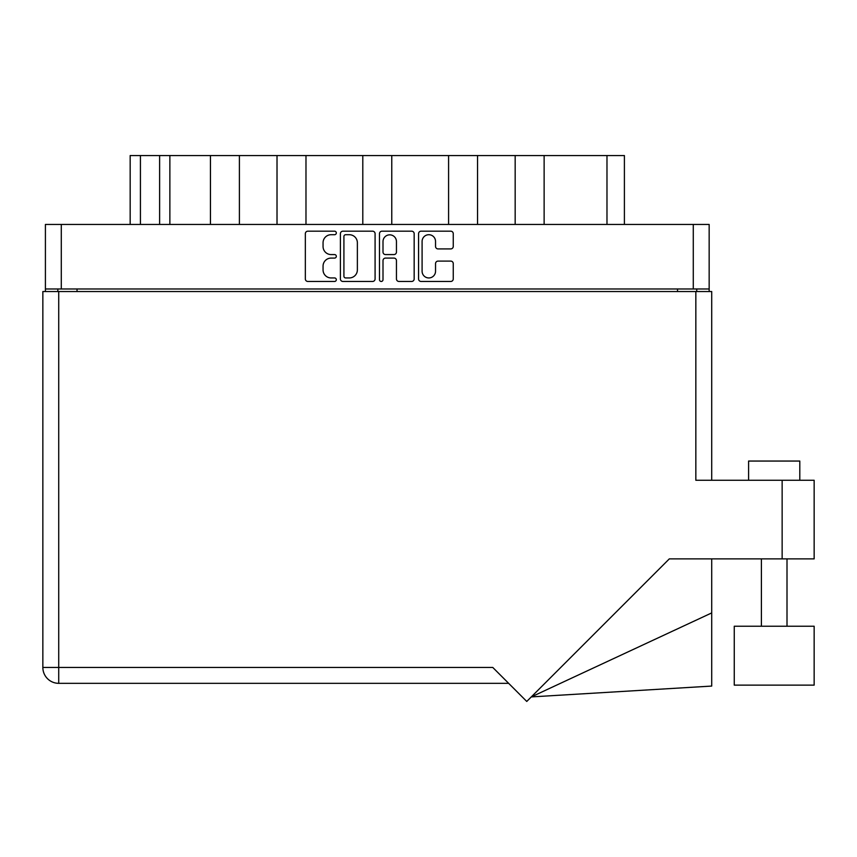 <?xml version="1.0" encoding="UTF-8"?>
<svg xmlns="http://www.w3.org/2000/svg" width="857" height="857" viewBox="0 0 857 857"><rect width="100%" height="100%" fill="white"/><g stroke="black" fill="none" stroke-linecap="round" stroke-linejoin="round"><path stroke-width="1.29" d="M422.094 271.219A6.727 6.727 0 0 0 428.811 277.947A6.727 6.727 0 0 0 435.538 271.219L435.538 263.613A2.517 2.517 0 0 1 438.045 261.106L450.739 261.106A2.517 2.517 0 0 1 453.257 263.613L453.257 278.943A2.517 2.517 0 0 1 450.739 281.46L421.087 281.46A2.517 2.517 0 0 1 418.57 278.943L418.57 233.704A2.517 2.517 0 0 1 421.087 231.186L450.739 231.186A2.517 2.517 0 0 1 453.257 233.704L453.257 246.398A2.517 2.517 0 0 1 450.739 248.916L438.045 248.916A2.517 2.517 0 0 1 435.538 246.398L435.538 241.438A6.727 6.727 0 0 0 428.811 234.711A6.727 6.727 0 0 0 422.094 241.438L422.094 271.219M381.247 281.46A1.757 1.757 0 0 0 383.004 279.703L383.004 260.603A2.517 2.517 0 0 1 385.521 258.086L393.941 258.086A2.517 2.517 0 0 1 396.448 260.603L396.448 278.943A2.517 2.517 0 0 0 398.966 281.46L411.66 281.46A2.517 2.517 0 0 0 414.167 278.943L414.167 233.704A2.517 2.517 0 0 0 411.66 231.186L381.997 231.186A2.517 2.517 0 0 0 379.48 233.704L379.48 279.703A1.757 1.757 0 0 0 381.247 281.46M375.087 278.943L375.087 233.704A2.517 2.517 0 0 0 372.57 231.186L342.907 231.186A2.517 2.517 0 0 0 340.4 233.704L340.4 278.943A2.517 2.517 0 0 0 342.907 281.46L372.57 281.46A2.517 2.517 0 0 0 375.087 278.943M45.41 224.448L45.41 288.98L45.41 224.448L709.157 224.448L709.157 291.541M709.157 224.448L709.157 288.98L45.41 288.98L45.41 291.541M331.102 234.711L334.551 234.711A1.757 1.757 0 0 0 336.319 232.954A1.757 1.757 0 0 0 334.551 231.186L307.845 231.186A2.517 2.517 0 0 0 305.338 233.704L305.338 278.943A2.517 2.517 0 0 0 307.845 281.46L334.551 281.46A1.757 1.757 0 0 0 336.319 279.703A1.757 1.757 0 0 0 334.551 277.947L331.102 277.947A8.045 8.045 0 0 1 323.057 269.901L323.057 266.131A8.045 8.045 0 0 1 331.102 258.086L334.551 258.086A1.757 1.757 0 0 0 336.319 256.329A1.757 1.757 0 0 0 334.551 254.572L331.102 254.572A8.045 8.045 0 0 1 323.057 246.527L323.057 242.756A8.045 8.045 0 0 1 331.102 234.711M448.586 224.448L448.586 155.556L391.767 155.556L391.767 224.448M515.164 224.448L515.164 155.556L477.553 155.556L477.553 224.448M210.436 224.448L210.436 155.556L169.868 155.556L169.868 224.448M277.015 224.448L277.015 155.556L239.403 155.556L239.403 224.448M362.8 224.448L362.8 155.556L305.981 155.556L305.981 224.448M57.826 291.541L57.826 288.98M696.741 288.98L696.741 291.541M130.168 224.448L130.168 155.556L169.868 155.556M606.981 224.448L606.981 155.556L544.131 155.556L544.131 224.448M606.981 155.556L624.399 155.556L624.399 224.448M477.553 155.556L448.586 155.556M544.131 155.556L515.164 155.556M239.403 155.556L210.436 155.556M305.981 155.556L277.015 155.556M391.767 155.556L362.8 155.556M345.682 234.711A1.757 1.757 0 0 0 343.914 236.468L343.914 276.179A1.757 1.757 0 0 0 345.682 277.947L349.324 277.947A8.045 8.045 0 0 0 357.369 269.901L357.369 242.756A8.045 8.045 0 0 0 349.324 234.711L345.682 234.711M396.448 241.556A6.727 6.727 0 0 0 389.731 234.839A6.727 6.727 0 0 0 383.004 241.556L383.004 252.054A2.517 2.517 0 0 0 385.521 254.572L393.941 254.572A2.517 2.517 0 0 0 396.448 252.054L396.448 241.556M748.589 480.263L748.589 461.055L799.806 461.055L799.806 480.263M782.141 480.263L695.841 480.263L695.841 291.541L42.85 291.541L42.85 667.453A15.876 15.876 0 0 0 58.726 683.329L508.651 683.329L58.726 683.329L58.726 667.453L492.775 667.453L526.755 701.444L669.317 558.882L782.141 558.882L782.141 480.263L814.15 480.263L814.15 558.882L782.141 558.882M814.15 626.231L734.256 626.231L734.256 685.129L814.15 685.129L814.15 626.231M695.841 291.541L711.717 291.541L711.717 480.263M42.85 291.541L42.85 329.945M711.717 612.916L711.717 686.071L531.286 696.912L711.717 612.916L711.717 558.882M42.85 667.453A15.876 15.876 0 0 0 58.726 683.329A15.876 15.876 0 0 1 42.85 667.453L58.726 667.453L58.726 291.541M61.286 224.448L61.286 288.98M693.281 288.98L693.281 224.448M677.533 291.541L677.533 288.98M77.034 288.98L77.034 291.541M140.419 155.556L140.419 224.448M159.616 224.448L159.616 155.556M787.005 626.231L787.005 558.882M761.402 626.231L761.402 558.882"/></g></svg>

